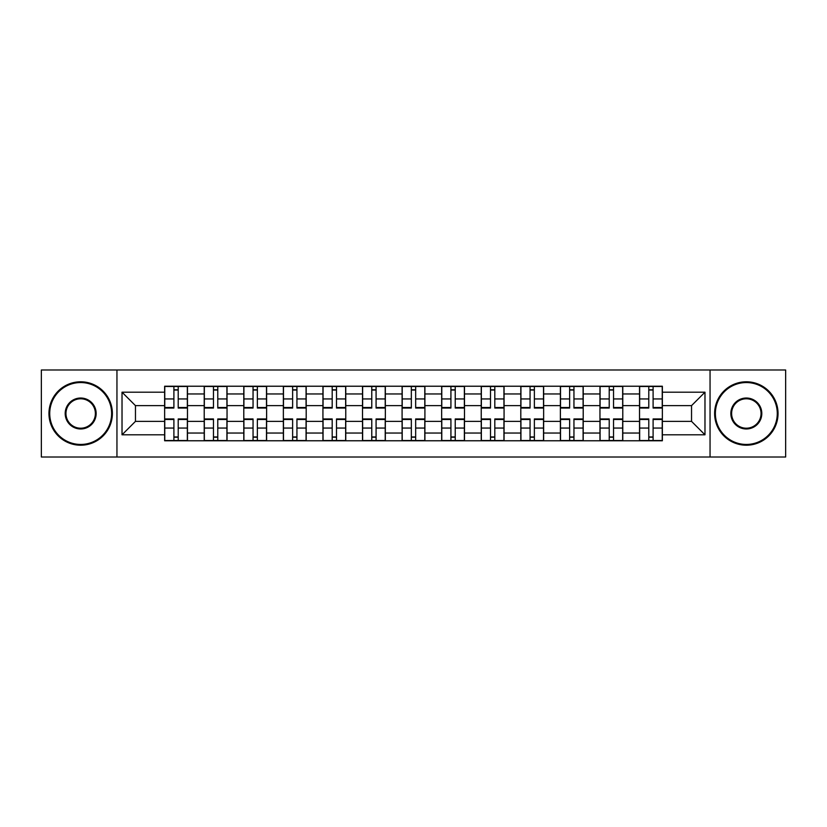 <?xml version="1.0" encoding="UTF-8"?>
<svg xmlns="http://www.w3.org/2000/svg" width="827" height="827" viewBox="0 0 827 827"><rect width="100%" height="100%" fill="white"/><g stroke="black" fill="none" stroke-linecap="round" stroke-linejoin="round"><path stroke-width="1.24" d="M710.052 457.011L785.65 457.011L785.65 369.989L41.35 369.989L41.35 457.011L710.052 457.011L710.052 369.989M204.217 440.77L204.217 393.962L187.471 393.962L187.471 440.77M187.471 393.962L187.471 386.23M204.217 393.962L204.217 386.23M227.043 386.23L227.043 440.77M243.789 440.77L243.789 386.23M266.614 386.23L266.614 440.77M283.361 440.77L283.361 386.23M306.197 386.23L306.197 440.77M322.933 440.77L322.933 386.23M345.769 386.23L345.769 440.77M362.505 440.77L362.505 386.23M385.341 386.23L385.341 440.77M402.087 440.77L402.087 386.23M424.913 386.23L424.913 440.77M441.659 440.77L441.659 386.23M464.495 386.23L464.495 440.77M481.231 440.77L481.231 386.23M504.067 386.23L504.067 440.77M520.803 440.77L520.803 386.23M543.639 386.23L543.639 440.77M560.386 440.77L560.386 386.23M583.211 386.23L583.211 440.77M599.957 440.77L599.957 386.23M622.783 386.23L622.783 440.77M639.529 440.77L639.529 386.23M639.529 421.367L622.783 421.367M599.957 421.367L583.211 421.367M560.386 421.367L543.639 421.367M520.803 421.367L504.067 421.367M481.231 421.367L464.495 421.367M441.659 421.367L424.913 421.367M402.087 421.367L385.341 421.367M362.505 421.367L345.769 421.367M322.933 421.367L306.197 421.367M283.361 421.367L266.614 421.367M243.789 421.367L227.043 421.367M204.217 421.367L187.471 421.367M639.529 405.633L622.783 405.633M599.957 405.633L583.211 405.633M560.386 405.633L543.639 405.633M520.803 405.633L504.067 405.633M481.231 405.633L464.495 405.633M441.659 405.633L424.913 405.633M402.087 405.633L385.341 405.633M362.505 405.633L345.769 405.633M322.933 405.633L306.197 405.633M283.361 405.633L266.614 405.633M243.789 405.633L227.043 405.633M204.217 405.633L187.471 405.633M135.463 421.367L164.635 421.367L164.635 405.633L135.463 405.633L135.463 421.367L122.024 434.806L122.024 392.194L164.635 392.194L164.635 405.633M662.365 405.633L662.365 421.367L691.537 421.367L691.537 405.633L662.365 405.633L662.365 386.23L164.635 386.23L164.635 392.194M662.365 392.194L704.976 392.194L704.976 434.806L662.365 434.806L662.365 421.367M164.635 421.367L164.635 440.77L662.365 440.77L662.365 434.806M164.635 434.806L122.024 434.806M116.948 457.011L116.948 369.989M178.208 436.966L173.897 436.966M173.897 390.034L178.208 390.034M217.78 436.966L213.469 436.966M213.469 390.034L217.78 390.034M257.362 436.966L253.052 436.966M253.052 390.034L257.362 390.034M296.934 436.966L292.624 436.966M292.624 390.034L296.934 390.034M336.506 436.966L332.196 436.966M332.196 390.034L336.506 390.034M376.078 436.966L371.768 436.966M371.768 390.034L376.078 390.034M415.661 436.966L411.339 436.966M411.339 390.034L415.661 390.034M455.232 436.966L450.922 436.966M450.922 390.034L455.232 390.034M494.804 436.966L490.494 436.966M490.494 390.034L494.804 390.034M534.376 436.966L530.066 436.966M530.066 390.034L534.376 390.034M573.948 436.966L569.638 436.966M569.638 390.034L573.948 390.034M613.531 436.966L609.22 436.966M609.22 390.034L613.531 390.034M653.103 436.966L648.792 436.966M648.792 390.034L653.103 390.034M122.024 392.194L135.463 405.633M691.537 421.367L704.976 434.806M691.537 405.633L704.976 392.194M178.208 407.504L187.347 407.504L187.347 408.042L178.208 408.042L178.208 386.488L187.347 386.488L182.271 386.488M187.347 407.504L187.347 386.488M173.897 389.786L178.208 389.786M169.835 386.488L164.769 386.488L164.769 408.042L173.897 408.042L173.897 386.488L170.217 386.488M164.769 386.488L181.888 386.488M173.897 419.496L164.769 419.496L164.769 418.958L173.897 418.958L173.897 440.512L164.769 440.512L169.835 440.512M164.769 419.496L164.769 440.512M178.208 437.214L173.897 437.214M182.271 440.512L187.347 440.512L187.347 418.958L178.208 418.958L178.208 440.512L181.888 440.512M187.347 440.512L170.217 440.512M217.78 407.504L226.918 407.504L226.918 408.042L217.78 408.042L217.78 386.488L226.918 386.488L221.843 386.488M226.918 407.504L226.918 386.488M213.469 389.786L217.78 389.786M209.417 386.488L204.341 386.488L204.341 408.042L213.469 408.042L213.469 386.488L209.789 386.488M204.341 386.488L221.46 386.488M257.362 407.504L266.49 407.504L266.49 408.042L257.362 408.042L257.362 386.488L266.49 386.488L261.415 386.488M266.49 407.504L266.49 386.488M253.052 389.786L257.362 389.786M248.989 386.488L243.913 386.488L243.913 408.042L253.052 408.042L253.052 386.488L249.372 386.488M243.913 386.488L261.043 386.488M213.469 419.496L204.341 419.496L204.341 418.958L213.469 418.958L213.469 440.512L204.341 440.512L209.417 440.512M204.341 419.496L204.341 440.512M217.78 437.214L213.469 437.214M221.843 440.512L226.918 440.512L226.918 418.958L217.78 418.958L217.78 440.512L221.46 440.512M226.918 440.512L209.789 440.512M253.052 419.496L243.913 419.496L243.913 418.958L253.052 418.958L253.052 440.512L243.913 440.512L248.989 440.512M243.913 419.496L243.913 440.512M257.362 437.214L253.052 437.214M261.415 440.512L266.49 440.512L266.49 418.958L257.362 418.958L257.362 440.512L261.043 440.512M266.49 440.512L249.372 440.512M80.674 444.45A30.95 30.95 0 0 0 111.624 413.5A30.95 30.95 0 0 0 80.674 382.55A30.95 30.95 0 0 0 49.723 413.5A30.95 30.95 0 0 0 80.674 444.45M80.674 381.795A31.705 31.705 0 0 1 112.379 413.5A31.705 31.705 0 0 1 80.674 445.205A31.705 31.705 0 0 1 48.958 413.5A31.705 31.705 0 0 1 80.674 381.795M80.674 428.975A15.475 15.475 0 0 1 65.199 413.5A15.475 15.475 0 0 1 80.674 398.025A15.475 15.475 0 0 1 96.149 413.5A15.475 15.475 0 0 1 80.674 428.975M80.674 398.79A14.71 14.71 0 0 0 65.953 413.5A14.71 14.71 0 0 0 80.674 428.21A14.71 14.71 0 0 0 95.384 413.5A14.71 14.71 0 0 0 80.674 398.79M746.326 444.45A30.95 30.95 0 0 0 777.277 413.5A30.95 30.95 0 0 0 746.326 382.55A30.95 30.95 0 0 0 715.376 413.5A30.95 30.95 0 0 0 746.326 444.45M746.326 381.795A31.705 31.705 0 0 1 778.042 413.5A31.705 31.705 0 0 1 746.326 445.205A31.705 31.705 0 0 1 714.621 413.5A31.705 31.705 0 0 1 746.326 381.795M746.326 428.975A15.475 15.475 0 0 1 730.851 413.5A15.475 15.475 0 0 1 746.326 398.025A15.475 15.475 0 0 1 761.801 413.5A15.475 15.475 0 0 1 746.326 428.975M746.326 398.79A14.71 14.71 0 0 0 731.616 413.5A14.71 14.71 0 0 0 746.326 428.21A14.71 14.71 0 0 0 761.047 413.5A14.71 14.71 0 0 0 746.326 398.79M296.934 407.504L306.062 407.504L306.062 408.042L296.934 408.042L296.934 386.488L306.062 386.488L300.997 386.488M306.062 407.504L306.062 386.488M292.624 389.786L296.934 389.786M288.561 386.488L283.485 386.488L283.485 408.042L292.624 408.042L292.624 386.488L288.943 386.488M283.485 386.488L300.615 386.488M336.506 407.504L345.645 407.504L345.645 408.042L336.506 408.042L336.506 386.488L345.645 386.488L340.569 386.488M345.645 407.504L345.645 386.488M332.196 389.786L336.506 389.786M328.133 386.488L323.068 386.488L323.068 408.042L332.196 408.042L332.196 386.488L328.515 386.488M323.068 386.488L340.186 386.488M376.078 407.504L385.217 407.504L385.217 408.042L376.078 408.042L376.078 386.488L385.217 386.488L380.141 386.488M385.217 407.504L385.217 386.488M371.768 389.786L376.078 389.786M367.715 386.488L362.639 386.488L362.639 408.042L371.768 408.042L371.768 386.488L368.087 386.488M362.639 386.488L379.758 386.488M292.624 419.496L283.485 419.496L283.485 418.958L292.624 418.958L292.624 440.512L283.485 440.512L288.561 440.512M283.485 419.496L283.485 440.512M296.934 437.214L292.624 437.214M300.997 440.512L306.062 440.512L306.062 418.958L296.934 418.958L296.934 440.512L300.615 440.512M306.062 440.512L288.943 440.512M332.196 419.496L323.068 419.496L323.068 418.958L332.196 418.958L332.196 440.512L323.068 440.512L328.133 440.512M323.068 419.496L323.068 440.512M336.506 437.214L332.196 437.214M340.569 440.512L345.645 440.512L345.645 418.958L336.506 418.958L336.506 440.512L340.186 440.512M345.645 440.512L328.515 440.512M371.768 419.496L362.639 419.496L362.639 418.958L371.768 418.958L371.768 440.512L362.639 440.512L367.715 440.512M362.639 419.496L362.639 440.512M376.078 437.214L371.768 437.214M380.141 440.512L385.217 440.512L385.217 418.958L376.078 418.958L376.078 440.512L379.758 440.512M385.217 440.512L368.087 440.512M415.661 407.504L424.789 407.504L424.789 408.042L415.661 408.042L415.661 386.488L424.789 386.488L419.713 386.488M424.789 407.504L424.789 386.488M411.339 389.786L415.661 389.786M407.287 386.488L402.211 386.488L402.211 408.042L411.339 408.042L411.339 386.488L407.67 386.488M402.211 386.488L419.33 386.488M411.339 419.496L402.211 419.496L402.211 418.958L411.339 418.958L411.339 440.512L402.211 440.512L407.287 440.512M402.211 419.496L402.211 440.512M415.661 437.214L411.339 437.214M419.713 440.512L424.789 440.512L424.789 418.958L415.661 418.958L415.661 440.512L419.33 440.512M424.789 440.512L407.67 440.512M455.232 407.504L464.36 407.504L464.36 408.042L455.232 408.042L455.232 386.488L464.36 386.488L459.285 386.488M464.36 407.504L464.36 386.488M450.922 389.786L455.232 389.786M446.859 386.488L441.783 386.488L441.783 408.042L450.922 408.042L450.922 386.488L447.242 386.488M441.783 386.488L458.913 386.488M450.922 419.496L441.783 419.496L441.783 418.958L450.922 418.958L450.922 440.512L441.783 440.512L446.859 440.512M441.783 419.496L441.783 440.512M455.232 437.214L450.922 437.214M459.285 440.512L464.36 440.512L464.36 418.958L455.232 418.958L455.232 440.512L458.913 440.512M464.36 440.512L447.242 440.512M494.804 407.504L503.932 407.504L503.932 408.042L494.804 408.042L494.804 386.488L503.932 386.488L498.867 386.488M503.932 407.504L503.932 386.488M490.494 389.786L494.804 389.786M486.431 386.488L481.355 386.488L481.355 408.042L490.494 408.042L490.494 386.488L486.814 386.488M481.355 386.488L498.485 386.488M490.494 419.496L481.355 419.496L481.355 418.958L490.494 418.958L490.494 440.512L481.355 440.512L486.431 440.512M481.355 419.496L481.355 440.512M494.804 437.214L490.494 437.214M498.867 440.512L503.932 440.512L503.932 418.958L494.804 418.958L494.804 440.512L498.485 440.512M503.932 440.512L486.814 440.512M534.376 407.504L543.515 407.504L543.515 408.042L534.376 408.042L534.376 386.488L543.515 386.488L538.439 386.488M543.515 407.504L543.515 386.488M530.066 389.786L534.376 389.786M526.003 386.488L520.938 386.488L520.938 408.042L530.066 408.042L530.066 386.488L526.385 386.488M520.938 386.488L538.057 386.488M530.066 419.496L520.938 419.496L520.938 418.958L530.066 418.958L530.066 440.512L520.938 440.512L526.003 440.512M520.938 419.496L520.938 440.512M534.376 437.214L530.066 437.214M538.439 440.512L543.515 440.512L543.515 418.958L534.376 418.958L534.376 440.512L538.057 440.512M543.515 440.512L526.385 440.512M573.948 407.504L583.087 407.504L583.087 408.042L573.948 408.042L573.948 386.488L583.087 386.488L578.011 386.488M583.087 407.504L583.087 386.488M569.638 389.786L573.948 389.786M565.585 386.488L560.51 386.488L560.51 408.042L569.638 408.042L569.638 386.488L565.957 386.488M560.51 386.488L577.628 386.488M569.638 419.496L560.51 419.496L560.51 418.958L569.638 418.958L569.638 440.512L560.51 440.512L565.585 440.512M560.51 419.496L560.51 440.512M573.948 437.214L569.638 437.214M578.011 440.512L583.087 440.512L583.087 418.958L573.948 418.958L573.948 440.512L577.628 440.512M583.087 440.512L565.957 440.512M613.531 407.504L622.659 407.504L622.659 408.042L613.531 408.042L613.531 386.488L622.659 386.488L617.583 386.488M622.659 407.504L622.659 386.488M609.22 389.786L613.531 389.786M605.157 386.488L600.082 386.488L600.082 408.042L609.22 408.042L609.22 386.488L605.54 386.488M600.082 386.488L617.211 386.488M609.22 419.496L600.082 419.496L600.082 418.958L609.22 418.958L609.22 440.512L600.082 440.512L605.157 440.512M600.082 419.496L600.082 440.512M613.531 437.214L609.22 437.214M617.583 440.512L622.659 440.512L622.659 418.958L613.531 418.958L613.531 440.512L617.211 440.512M622.659 440.512L605.54 440.512M653.103 407.504L662.231 407.504L662.231 408.042L653.103 408.042L653.103 386.488L662.231 386.488L657.165 386.488M662.231 407.504L662.231 386.488M648.792 389.786L653.103 389.786M644.729 386.488L639.653 386.488L639.653 408.042L648.792 408.042L648.792 386.488L645.112 386.488M639.653 386.488L656.783 386.488M648.792 419.496L639.653 419.496L639.653 418.958L648.792 418.958L648.792 440.512L639.653 440.512L644.729 440.512M639.653 419.496L639.653 440.512M653.103 437.214L648.792 437.214M657.165 440.512L662.231 440.512L662.231 418.958L653.103 418.958L653.103 440.512L656.783 440.512M662.231 440.512L645.112 440.512M599.957 393.962L583.211 393.962M560.386 393.962L543.639 393.962M520.803 393.962L504.067 393.962M481.231 393.962L464.495 393.962M441.659 393.962L424.913 393.962M402.087 393.962L385.341 393.962M362.505 393.962L345.769 393.962M322.933 393.962L306.197 393.962M283.361 393.962L266.614 393.962M243.789 393.962L227.043 393.962M639.529 393.962L622.783 393.962M599.957 433.038L583.211 433.038M560.386 433.038L543.639 433.038M520.803 433.038L504.067 433.038M481.231 433.038L464.495 433.038M441.659 433.038L424.913 433.038M402.087 433.038L385.341 433.038M362.505 433.038L345.769 433.038M322.933 433.038L306.197 433.038M283.361 433.038L266.614 433.038M243.789 433.038L227.043 433.038M204.217 433.038L187.471 433.038M639.529 433.038L622.783 433.038M178.208 398.945L187.347 398.945M164.769 407.504L173.897 407.504M164.769 398.945L173.897 398.945M173.897 428.055L164.769 428.055M187.347 419.496L178.208 419.496M187.347 428.055L178.208 428.055M217.78 398.945L226.918 398.945M204.341 407.504L213.469 407.504M204.341 398.945L213.469 398.945M257.362 398.945L266.49 398.945M243.913 407.504L253.052 407.504M243.913 398.945L253.052 398.945M213.469 428.055L204.341 428.055M226.918 419.496L217.78 419.496M226.918 428.055L217.78 428.055M253.052 428.055L243.913 428.055M266.49 419.496L257.362 419.496M266.49 428.055L257.362 428.055M296.934 398.945L306.062 398.945M283.485 407.504L292.624 407.504M283.485 398.945L292.624 398.945M336.506 398.945L345.645 398.945M323.068 407.504L332.196 407.504M323.068 398.945L332.196 398.945M376.078 398.945L385.217 398.945M362.639 407.504L371.768 407.504M362.639 398.945L371.768 398.945M292.624 428.055L283.485 428.055M306.062 419.496L296.934 419.496M306.062 428.055L296.934 428.055M332.196 428.055L323.068 428.055M345.645 419.496L336.506 419.496M345.645 428.055L336.506 428.055M371.768 428.055L362.639 428.055M385.217 419.496L376.078 419.496M385.217 428.055L376.078 428.055M415.661 398.945L424.789 398.945M402.211 407.504L411.339 407.504M402.211 398.945L411.339 398.945M411.339 428.055L402.211 428.055M424.789 419.496L415.661 419.496M424.789 428.055L415.661 428.055M455.232 398.945L464.36 398.945M441.783 407.504L450.922 407.504M441.783 398.945L450.922 398.945M450.922 428.055L441.783 428.055M464.36 419.496L455.232 419.496M464.36 428.055L455.232 428.055M494.804 398.945L503.932 398.945M481.355 407.504L490.494 407.504M481.355 398.945L490.494 398.945M490.494 428.055L481.355 428.055M503.932 419.496L494.804 419.496M503.932 428.055L494.804 428.055M534.376 398.945L543.515 398.945M520.938 407.504L530.066 407.504M520.938 398.945L530.066 398.945M530.066 428.055L520.938 428.055M543.515 419.496L534.376 419.496M543.515 428.055L534.376 428.055M573.948 398.945L583.087 398.945M560.51 407.504L569.638 407.504M560.51 398.945L569.638 398.945M569.638 428.055L560.51 428.055M583.087 419.496L573.948 419.496M583.087 428.055L573.948 428.055M613.531 398.945L622.659 398.945M600.082 407.504L609.22 407.504M600.082 398.945L609.22 398.945M609.22 428.055L600.082 428.055M622.659 419.496L613.531 419.496M622.659 428.055L613.531 428.055M653.103 398.945L662.231 398.945M639.653 407.504L648.792 407.504M639.653 398.945L648.792 398.945M648.792 428.055L639.653 428.055M662.231 419.496L653.103 419.496M662.231 428.055L653.103 428.055"/></g></svg>
